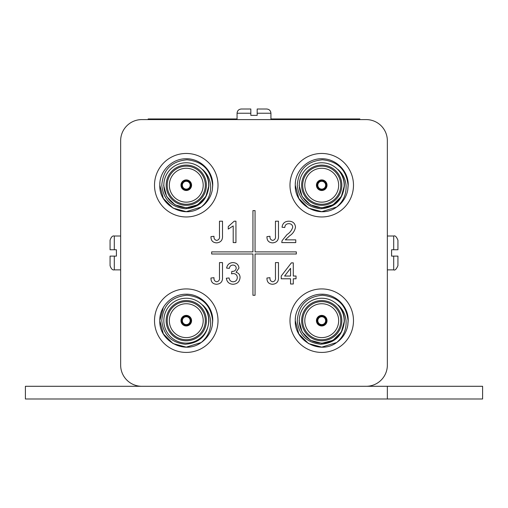 <?xml version="1.0" encoding="UTF-8"?>
<svg xmlns="http://www.w3.org/2000/svg" width="508" height="508" viewBox="0 0 508 508"><rect width="100%" height="100%" fill="white"/><g stroke="black" fill="none" stroke-linecap="round" stroke-linejoin="round"><path stroke-width="0.76" d="M25.4 386.29L482.6 386.29L482.6 398.99L25.4 398.99L25.4 386.29M387.35 386.29L387.35 398.99M322.053 325.958L322.053 324.58A3.918 3.918 0 0 0 325.647 320.675A3.918 3.918 0 0 0 322.053 316.77L322.053 316.135A4.553 4.553 0 0 1 326.282 320.675A4.553 4.553 0 0 1 322.053 325.215L322.053 324.58A3.918 3.918 0 0 1 321.418 324.58L321.418 325.215A4.553 4.553 0 0 1 317.183 320.675A4.553 4.553 0 0 1 321.418 316.135L321.418 316.77A3.918 3.918 0 0 0 317.817 320.675A3.918 3.918 0 0 0 321.418 324.58L321.418 325.958M316.44 320.675A5.29 5.29 0 0 0 321.735 325.965A5.29 5.29 0 0 0 327.025 320.675A5.29 5.29 0 0 0 321.735 315.385A5.29 5.29 0 0 0 316.44 320.675M186.582 325.958L186.582 324.58A3.918 3.918 0 0 0 190.183 320.675A3.918 3.918 0 0 0 186.582 316.77L186.582 316.135A4.553 4.553 0 0 1 190.817 320.675A4.553 4.553 0 0 1 186.582 325.215L186.582 324.58A3.918 3.918 0 0 1 185.947 324.58L185.947 325.215A4.553 4.553 0 0 1 181.718 320.675A4.553 4.553 0 0 1 185.947 316.135L185.947 316.77A3.918 3.918 0 0 0 182.353 320.675A3.918 3.918 0 0 0 185.947 324.58L185.947 325.958M180.975 320.675A5.29 5.29 0 0 0 186.265 325.965A5.29 5.29 0 0 0 191.56 320.675A5.29 5.29 0 0 0 186.265 315.385A5.29 5.29 0 0 0 180.975 320.675M322.053 190.487L322.053 189.109A3.918 3.918 0 0 0 325.647 185.21A3.918 3.918 0 0 0 322.053 181.305L322.053 180.67A4.553 4.553 0 0 1 326.282 185.21A4.553 4.553 0 0 1 322.053 189.751L322.053 189.109A3.918 3.918 0 0 1 321.418 189.109L321.418 189.751A4.553 4.553 0 0 1 317.183 185.21A4.553 4.553 0 0 1 321.418 180.67L321.418 181.305A3.918 3.918 0 0 0 317.817 185.21A3.918 3.918 0 0 0 321.418 189.109L321.418 190.487M316.44 185.21A5.29 5.29 0 0 0 321.735 190.5A5.29 5.29 0 0 0 327.025 185.21A5.29 5.29 0 0 0 321.735 179.915A5.29 5.29 0 0 0 316.44 185.21M186.582 190.487L186.582 189.109A3.918 3.918 0 0 0 190.183 185.21A3.918 3.918 0 0 0 186.582 181.305L186.582 180.67A4.553 4.553 0 0 1 190.817 185.21A4.553 4.553 0 0 1 186.582 189.751L186.582 189.109A3.918 3.918 0 0 1 185.947 189.109L185.947 189.751A4.553 4.553 0 0 1 181.718 185.21A4.553 4.553 0 0 1 185.947 180.67L185.947 181.305A3.918 3.918 0 0 0 182.353 185.21A3.918 3.918 0 0 0 185.947 189.109L185.947 190.487M180.975 185.21A5.29 5.29 0 0 0 186.265 190.5A5.29 5.29 0 0 0 191.56 185.21A5.29 5.29 0 0 0 186.265 179.915A5.29 5.29 0 0 0 180.975 185.21M120.65 236.01L114.3 236.01L114.3 249.765L116.415 249.765L116.415 256.115L114.3 256.115L114.3 269.875C112.547 270.307 111.138 268.897 110.065 265.64L110.065 256.115L110.065 265.64M270.935 119.59L270.935 113.24L257.175 113.24L257.175 115.36L250.825 115.36L250.825 113.24L237.065 113.24C237.319 110.668 238.728 109.258 241.3 109.01L250.825 109.01L241.3 109.01M387.35 269.875L393.7 269.875L393.7 256.115L391.585 256.115L391.585 249.765L393.7 249.765L393.7 236.01C395.116 235.363 396.526 236.772 397.935 240.24L397.935 249.765L397.935 240.24M154.515 320.675A31.75 31.75 0 0 0 186.265 352.425A31.75 31.75 0 0 0 218.015 320.675A31.75 31.75 0 0 0 186.265 288.925A31.75 31.75 0 0 0 154.515 320.675M289.985 320.675A31.75 31.75 0 0 0 321.735 352.425A31.75 31.75 0 0 0 353.485 320.675A31.75 31.75 0 0 0 321.735 288.925A31.75 31.75 0 0 0 289.985 320.675M289.985 185.21A31.75 31.75 0 0 0 321.735 216.96A31.75 31.75 0 0 0 353.485 185.21A31.75 31.75 0 0 0 321.735 153.46A31.75 31.75 0 0 0 289.985 185.21M154.515 185.21A31.75 31.75 0 0 0 186.265 216.96A31.75 31.75 0 0 0 218.015 185.21A31.75 31.75 0 0 0 186.265 153.46A31.75 31.75 0 0 0 154.515 185.21M304.8 320.675A16.935 16.935 0 0 0 321.735 337.61A16.935 16.935 0 0 0 338.665 320.675A16.935 16.935 0 0 0 321.735 303.74A16.935 16.935 0 0 0 304.8 320.675M341.84 320.675A20.11 20.11 0 0 1 321.735 340.785A20.11 20.11 0 0 1 301.625 320.675A20.11 20.11 0 0 1 321.735 300.565A20.11 20.11 0 0 1 341.84 320.675M302.685 320.675A19.05 19.05 0 0 0 321.735 339.725A19.05 19.05 0 0 0 340.785 320.675A19.05 19.05 0 0 0 321.735 301.625A19.05 19.05 0 0 0 302.685 320.675M295.415 323.399A26.46 26.46 0 0 1 295.275 320.675L298.818 333.902L308.502 343.586L321.735 347.135L336.664 342.519C343.433 336.772 346.564 329.489 346.05 320.675C345.389 314.401 342.722 309.162 338.042 304.971C342.182 309.397 344.297 314.63 344.373 320.675L344.367 321.285C342.849 335.49 334.962 343.141 320.7 344.233C306.629 342.627 298.812 334.778 297.25 320.675C298.52 305.162 306.927 296.691 322.472 295.25C337.826 296.837 346.367 305.308 348.082 320.675L347.79 325.279A26.46 26.46 0 0 1 336.664 342.519L321.735 347.135L308.502 343.586L298.818 333.902L295.275 320.675C294.811 306.438 307.696 293.954 321.735 294.215C335.775 293.954 348.653 306.438 348.19 320.675L347.79 325.279L348.19 320.675C348.653 306.438 335.775 293.954 321.735 294.215C307.696 293.954 294.811 306.438 295.275 320.675A26.46 26.46 0 0 1 295.415 317.951M344.17 320.675A22.435 22.435 0 0 0 321.735 298.24A22.435 22.435 0 0 0 299.295 320.675A22.435 22.435 0 0 0 321.735 343.11A22.435 22.435 0 0 0 344.17 320.675M295.275 320.675C294.811 306.438 307.696 293.954 321.735 294.215C335.775 293.954 348.653 306.438 348.19 320.675C348.653 306.438 335.775 293.954 321.735 294.215C307.696 293.954 294.811 306.438 295.275 320.675L298.818 333.902L308.502 343.586L321.735 347.135L336.664 342.519L321.735 347.135L308.502 343.586L298.818 333.902L295.275 320.675L298.818 333.902L308.502 343.586L321.735 347.135L336.664 342.519L321.735 347.135L308.502 343.586L298.818 333.902L295.275 320.675C294.322 341.071 320.243 354.901 336.664 342.519M169.335 320.675A16.935 16.935 0 0 0 186.265 337.61A16.935 16.935 0 0 0 203.2 320.675A16.935 16.935 0 0 0 186.265 303.74A16.935 16.935 0 0 0 169.335 320.675M206.375 320.675A20.11 20.11 0 0 1 186.265 340.785A20.11 20.11 0 0 1 166.16 320.675A20.11 20.11 0 0 1 186.265 300.565A20.11 20.11 0 0 1 206.375 320.675M167.215 320.675A19.05 19.05 0 0 0 186.265 339.725A19.05 19.05 0 0 0 205.315 320.675A19.05 19.05 0 0 0 186.265 301.625A19.05 19.05 0 0 0 167.215 320.675M159.95 323.399A26.46 26.46 0 0 1 159.81 320.675L163.354 333.902L173.037 343.586L186.265 347.135L201.2 342.519C207.969 336.772 211.099 329.489 210.585 320.675C209.925 314.401 207.251 309.162 202.571 304.971C206.718 309.397 208.826 314.63 208.909 320.675L208.896 321.285C207.385 335.49 199.492 343.141 185.236 344.233C171.164 342.627 163.341 334.778 161.779 320.675C163.055 305.162 171.463 296.691 187.001 295.25C202.362 296.837 210.896 305.308 212.617 320.675L212.319 325.279A26.46 26.46 0 0 1 201.2 342.519L186.265 347.135L173.037 343.586L163.354 333.902L159.81 320.675C159.347 306.438 172.225 293.954 186.265 294.215C200.304 293.954 213.189 306.438 212.725 320.675L212.319 325.279L212.725 320.675C213.189 306.438 200.304 293.954 186.265 294.215C172.225 293.954 159.347 306.438 159.81 320.675A26.46 26.46 0 0 1 159.95 317.951M208.705 320.675A22.435 22.435 0 0 0 186.265 298.24A22.435 22.435 0 0 0 163.83 320.675A22.435 22.435 0 0 0 186.265 343.11A22.435 22.435 0 0 0 208.705 320.675M201.2 342.519C184.772 354.901 158.852 341.071 159.81 320.675L163.354 333.902L173.037 343.586L186.265 347.135L201.2 342.519L186.265 347.135L173.037 343.586L163.354 333.902L159.81 320.675L163.354 333.902L173.037 343.586L186.265 347.135L201.2 342.519L186.265 347.135L173.037 343.586L163.354 333.902L159.81 320.675L163.354 307.448L159.81 320.675C159.347 306.438 172.225 293.954 186.265 294.215C200.304 293.954 213.189 306.438 212.725 320.675M304.8 185.21A16.935 16.935 0 0 0 321.735 202.14A16.935 16.935 0 0 0 338.665 185.21A16.935 16.935 0 0 0 321.735 168.275A16.935 16.935 0 0 0 304.8 185.21M341.84 185.21A20.11 20.11 0 0 1 321.735 205.315A20.11 20.11 0 0 1 301.625 185.21A20.11 20.11 0 0 1 321.735 165.1A20.11 20.11 0 0 1 341.84 185.21M302.685 185.21A19.05 19.05 0 0 0 321.735 204.26A19.05 19.05 0 0 0 340.785 185.21A19.05 19.05 0 0 0 321.735 166.16A19.05 19.05 0 0 0 302.685 185.21M295.415 187.935A26.46 26.46 0 0 1 295.275 185.21L298.818 198.438L308.502 208.121L321.735 211.665L336.664 207.048C343.433 201.301 346.564 194.024 346.05 185.21C345.389 178.93 342.722 173.698 338.042 169.501C342.182 173.926 344.297 179.165 344.373 185.21L344.367 185.82C342.849 200.025 334.962 207.677 320.7 208.763C306.629 207.162 298.812 199.307 297.25 185.21C298.52 169.697 306.927 161.22 322.472 159.785C337.826 161.366 346.367 169.843 348.082 185.21L347.79 189.814A26.46 26.46 0 0 1 336.664 207.048L321.735 211.665L308.502 208.121L298.818 198.438L295.275 185.21C294.811 170.974 307.696 158.483 321.735 158.75C335.775 158.483 348.653 170.974 348.19 185.21L347.79 189.814L348.19 185.21C348.653 170.974 335.775 158.483 321.735 158.75C307.696 158.483 294.811 170.974 295.275 185.21A26.46 26.46 0 0 1 295.415 182.48M344.17 185.21A22.435 22.435 0 0 0 321.735 162.77A22.435 22.435 0 0 0 299.295 185.21A22.435 22.435 0 0 0 321.735 207.645A22.435 22.435 0 0 0 344.17 185.21M295.275 185.21C294.811 170.974 307.696 158.483 321.735 158.75C335.775 158.483 348.653 170.974 348.19 185.21C348.653 170.974 335.775 158.483 321.735 158.75C307.696 158.483 294.811 170.974 295.275 185.21L298.818 198.438L308.502 208.121L321.735 211.665L336.664 207.048L321.735 211.665L308.502 208.121L298.818 198.438L295.275 185.21L298.818 198.438L308.502 208.121L321.735 211.665L336.664 207.048C320.243 219.431 294.322 205.607 295.275 185.21M169.335 185.21A16.935 16.935 0 0 0 186.265 202.14A16.935 16.935 0 0 0 203.2 185.21A16.935 16.935 0 0 0 186.265 168.275A16.935 16.935 0 0 0 169.335 185.21M206.375 185.21A20.11 20.11 0 0 1 186.265 205.315A20.11 20.11 0 0 1 166.16 185.21A20.11 20.11 0 0 1 186.265 165.1A20.11 20.11 0 0 1 206.375 185.21M167.215 185.21A19.05 19.05 0 0 0 186.265 204.26A19.05 19.05 0 0 0 205.315 185.21A19.05 19.05 0 0 0 186.265 166.16A19.05 19.05 0 0 0 167.215 185.21M159.95 187.935A26.46 26.46 0 0 1 159.81 185.21L163.354 198.438L173.037 208.121L186.265 211.665L201.2 207.048C207.969 201.301 211.099 194.024 210.585 185.21C209.925 178.93 207.251 173.698 202.571 169.501C206.718 173.926 208.826 179.165 208.909 185.21L208.896 185.82C207.385 200.025 199.492 207.677 185.236 208.763C171.164 207.162 163.341 199.307 161.779 185.21C163.055 169.697 171.463 161.22 187.001 159.785C202.362 161.366 210.896 169.843 212.617 185.21L212.319 189.814A26.46 26.46 0 0 1 201.2 207.048L186.265 211.665L173.037 208.121L163.354 198.438L159.81 185.21C159.347 170.974 172.225 158.483 186.265 158.75C200.304 158.483 213.189 170.974 212.725 185.21L212.319 189.814M208.705 185.21A22.435 22.435 0 0 0 186.265 162.77A22.435 22.435 0 0 0 163.83 185.21A22.435 22.435 0 0 0 186.265 207.645A22.435 22.435 0 0 0 208.705 185.21M201.2 207.048C184.772 219.431 158.852 205.607 159.81 185.21L163.354 198.438L173.037 208.121L186.265 211.665L201.2 207.048L186.265 211.665L173.037 208.121L163.354 198.438L159.81 185.21L163.354 198.438L173.037 208.121L186.265 211.665L201.2 207.048L186.265 211.665L173.037 208.121L163.354 198.438L159.81 185.21A26.46 26.46 0 0 1 159.95 182.48M159.81 185.21C159.347 170.974 172.225 158.483 186.265 158.75C200.304 158.483 213.189 170.974 212.725 185.21C213.189 170.974 200.304 158.483 186.265 158.75C172.225 158.483 159.347 170.974 159.81 185.21C159.347 170.974 172.225 158.483 186.265 158.75C200.304 158.483 213.189 170.974 212.725 185.21C213.189 170.974 200.304 158.483 186.265 158.75C172.225 158.483 159.347 170.974 159.81 185.21M285.293 239.859L295.764 239.859L295.764 242.602L281.769 242.602L282.061 240.697L286.995 234.594C289.89 232.734 291.808 230.245 292.748 227.133C292.456 224.892 291.154 223.736 288.842 223.666C286.328 223.749 284.975 225.025 284.791 227.508L282.042 227.235C282.588 223.272 284.874 221.266 288.906 221.196C292.849 221.291 295.046 223.26 295.491 227.108C294.837 230.81 292.856 233.737 289.554 235.883L285.293 239.859M235.947 221.196L235.947 242.602L233.204 242.602L233.204 225.92L228.263 229.076L228.263 226.549L234.182 221.196L235.947 221.196M272.586 284.27C268.745 284.029 266.865 281.946 266.954 278.022L269.97 277.685C269.767 279.978 270.675 281.349 272.713 281.8C274.911 281.28 275.825 279.787 275.457 277.311L275.457 262.592L278.479 262.592L278.479 277.12C278.746 281.483 276.777 283.87 272.586 284.27M216.611 242.875C212.769 242.634 210.89 240.551 210.979 236.626L213.995 236.29C213.785 238.582 214.7 239.954 216.732 240.405C218.935 239.89 219.85 238.392 219.481 235.915L219.481 221.196L222.504 221.196L222.504 235.725C222.771 240.094 220.802 242.475 216.611 242.875M252.94 254L252.94 295.275L255.06 295.275L255.06 254L296.335 254L296.335 251.885L255.06 251.885L255.06 210.61L252.94 210.61L252.94 251.885L211.665 251.885L211.665 254L252.94 254M120.65 140.76L120.65 365.125A21.165 21.165 0 0 0 141.815 386.29L366.185 386.29A21.165 21.165 0 0 0 387.35 365.125L387.35 140.76A21.165 21.165 0 0 0 366.185 119.59L141.815 119.59A21.165 21.165 0 0 0 120.65 140.76M293.294 283.997L290.551 283.997L290.551 278.784L281.222 278.784L281.222 276.034L291.376 262.865L293.294 262.865L293.294 276.034L296.037 276.034L296.037 278.784L293.294 278.784L293.294 283.997M233.001 284.27C229.159 284.048 226.943 282.035 226.346 278.232L229.089 277.959C229.438 280.346 230.778 281.629 233.102 281.8C235.737 281.603 237.141 280.181 237.319 277.533C237.128 275.057 235.788 273.729 233.305 273.552L231.534 273.844L231.813 271.374L232.207 271.405C234.563 271.418 235.903 270.32 236.22 268.122C236.023 266.179 234.937 265.157 232.962 265.062C230.892 265.189 229.692 266.287 229.362 268.351L226.619 268.078C227.298 264.617 229.381 262.788 232.88 262.592C236.468 262.738 238.493 264.554 238.963 268.034L236.042 272.275C238.677 273.037 240.017 274.796 240.062 277.552C239.617 281.769 237.268 284.004 233.001 284.27M272.586 242.875C268.745 242.634 266.865 240.551 266.954 236.626L269.97 236.29C269.767 238.582 270.675 239.954 272.713 240.405C274.911 239.89 275.825 238.392 275.457 235.915L275.457 221.196L278.479 221.196L278.479 235.725C278.746 240.094 276.777 242.475 272.586 242.875M216.611 284.27C212.769 284.029 210.89 281.946 210.979 278.022L213.995 277.685C213.785 279.978 214.7 281.349 216.732 281.8C218.935 281.28 219.85 279.787 219.481 277.311L219.481 262.592L222.504 262.592L222.504 277.12C222.771 281.483 220.802 283.87 216.611 284.27M202.571 169.501L205.873 173.888M208.54 181.159L208.909 185.268M208.902 185.528L205.873 196.526L197.587 204.813L186.265 207.848L174.949 204.813L166.662 196.526L163.627 185.21L166.662 196.526L174.949 204.813L186.265 207.848L197.587 204.813L205.873 196.526L208.902 185.528L205.873 196.526L197.587 204.813L186.265 207.848L174.949 204.813L166.662 196.526L163.627 185.21L166.662 196.526L174.949 204.813L186.265 207.848L197.587 204.813L205.873 196.526L208.902 185.528L205.873 196.526L197.587 204.813L186.265 207.848L174.949 204.813L166.662 196.526L163.627 185.21L166.662 196.526L174.949 204.813L186.265 207.848L197.587 204.813L205.873 196.526L208.902 185.528L205.873 196.526L197.587 204.813L186.265 207.848L174.949 204.813L166.662 196.526L163.627 185.21M338.042 169.501L341.338 173.888M344.005 181.159L344.373 185.268M344.373 185.528L341.338 196.526L333.051 204.813L321.735 207.848L310.413 204.813L302.127 196.526L299.091 185.21M340.779 172.968L342.729 176.74M205.873 309.353L206.534 310.585M208.54 316.624L208.909 320.675M338.042 304.971L341.338 309.353M344.373 320.675L344.005 316.624L344.373 320.675M344.373 320.993L341.338 331.997L333.051 340.284L321.735 343.313L310.413 340.284L302.127 331.997L299.091 320.675L302.127 331.997L310.413 340.284L321.735 343.313L333.051 340.284L341.338 331.997L344.373 320.993L341.338 331.997L333.051 340.284L321.735 343.313L310.413 340.284L302.127 331.997L299.091 320.675L302.127 331.997L310.413 340.284L321.735 343.313L333.051 340.284L341.338 331.997L344.373 320.993L341.338 331.997L333.051 340.284L321.735 343.313L310.413 340.284L302.127 331.997L299.091 320.675L302.127 331.997L310.413 340.284L321.735 343.313L333.051 340.284L341.338 331.997L344.373 320.993L341.338 331.997L333.051 340.284L321.735 343.313L310.413 340.284L302.127 331.997L299.091 320.675L302.127 331.997L310.413 340.284L321.735 343.313L333.051 340.284L341.338 331.997L344.373 320.993M340.779 308.439L342.729 312.21M148.165 119.59L148.165 118.955L237.065 118.955M270.935 118.955L359.835 118.955L359.835 119.59M284.607 276.034L290.551 276.034L290.551 268.326L284.607 276.034M397.935 249.765L393.7 249.765M397.935 256.115L397.935 265.64L397.935 256.115L393.7 256.115M250.825 109.01L250.825 113.24M257.175 113.24L257.175 109.01L266.7 109.01C269.272 109.258 270.681 110.668 270.935 113.24M110.065 256.115L114.3 256.115M114.3 249.765L110.065 249.765L110.065 240.24C111.138 236.988 112.547 235.579 114.3 236.01M186.582 179.927L186.582 181.305A3.918 3.918 0 0 0 185.947 181.305L185.947 179.927M322.053 179.927L322.053 181.305A3.918 3.918 0 0 0 321.418 181.305L321.418 179.927M186.582 315.392L186.582 316.77A3.918 3.918 0 0 0 185.947 316.77L185.947 315.392M322.053 315.392L322.053 316.77A3.918 3.918 0 0 0 321.418 316.77L321.418 315.392M393.7 236.01L387.35 236.01M393.7 269.875C394.97 270.605 396.386 269.189 397.935 265.64M237.065 113.24L237.065 119.59M114.3 269.875L120.65 269.875"/></g></svg>
